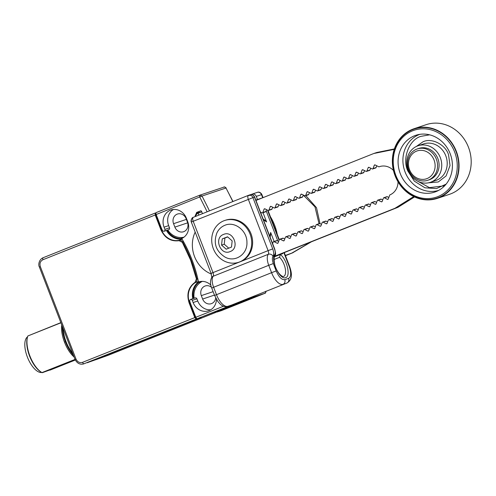 <?xml version="1.0" encoding="UTF-8"?>
<svg xmlns="http://www.w3.org/2000/svg" width="496" height="496" viewBox="0 0 496 496"><rect width="100%" height="100%" fill="white"/><g stroke="black" fill="none" stroke-linecap="round" stroke-linejoin="round"><path stroke-width="0.74" d="M238.694 262.272L239.618 261.962A22.035 19.772 -108.5 0 0 240.56 261.621A22.035 19.772 -108.5 0 0 251.193 234.267A22.035 19.772 -108.5 0 0 225.637 220.174L224.713 220.484A22.035 19.772 71.5 0 1 250.269 234.577A22.035 19.772 71.5 0 1 239.636 261.925A22.035 19.772 71.5 0 1 238.694 262.272A22.035 19.772 71.5 0 1 213.144 248.174A22.035 19.772 71.5 0 1 223.777 220.825A22.035 19.772 71.5 0 1 224.713 220.484M155.198 214.985L155.31 213.013A0.366 0.329 70.3 0 1 155.322 213.007L155.322 213.007A0.366 0.329 70.3 0 1 155.75 213.23L155.657 214.811L155.198 214.985L160.933 229.846C164.846 238.111 170.891 241.726 179.075 240.69L182.305 242.302L190.613 260.071L196.41 278.839L195.114 282.255C188.418 287.153 186.403 293.979 189.063 302.74L194.798 317.601L82.559 362.334C79.658 363.14 77.463 362.037 75.987 359.03L40.356 266.681C39.42 263.45 40.294 261.132 42.966 259.712L155.198 214.985M75.987 359.03L75.045 359.433C77.054 363.308 79.893 364.814 83.551 363.946L83.985 363.791A1.835 0.812 -111.7 0 1 82.559 362.334M83.551 363.946L196.23 319.058L194.798 317.601L195.257 317.434L189.522 302.566L189.063 302.74M87.339 362.75L199.702 317.967L199.882 317.502M198.741 281.74A16.523 14.824 -108.5 0 0 192.82 298.697M166.464 230.473A16.523 14.824 -108.5 0 0 182.075 239.053M167.146 230.243A16.523 14.824 -108.5 0 0 182.106 238.489M215.481 312.313L251.119 298.059L214.96 312.486L215.115 312.04M200.489 317.26L200.316 317.719L196.23 319.058A0.366 0.329 -107.4 0 0 196.404 318.593L195.257 317.434M89.02 362.08L107.998 355.365L215.555 312.499L108.01 355.359A1.835 0.812 68.3 0 0 108.01 355.359L108.01 355.359A1.835 0.812 68.3 0 0 108.023 355.353M199.838 281.635A16.523 14.824 -108.5 0 0 193.502 298.468M200.911 281.455L199.07 283.514M180.91 237.547L182.832 237.944M180.494 237.541L182.64 238.055M94.221 360.226L94.637 360.077M107.799 355.44L95.759 359.743M200.694 281.486L198.729 283.824M209.448 210.887A440.659 395.386 -108.5 0 0 202.008 196.05L156.159 214.52L161.448 228.222A16.523 14.824 71.5 0 0 162.545 230.553A1.469 1.321 -108.5 0 0 164.895 229.369L164.052 227.18A13.404 12.028 71.5 0 1 170.971 210.019A13.404 12.028 71.5 0 1 186.403 218.277L187.724 221.7A13.404 12.028 71.5 0 1 182.385 238.192A0.732 0.657 -108.5 0 0 182.144 239.208A128.526 115.32 71.5 0 1 191.909 259.551A128.526 115.32 71.5 0 1 198.357 281.213A0.732 0.657 -108.5 0 0 199.212 281.796A13.404 12.028 71.5 0 1 210.856 285.119M194.128 298.263A16.523 14.824 71.5 0 1 202.356 281.387M255.707 296.521L244.187 300.415L197.241 318.73A1.835 0.812 -111.7 0 1 195.808 317.273L190.526 303.571A16.523 14.824 71.5 0 1 189.763 301.103A1.469 1.321 -108.5 0 1 192.281 300.347L196.893 298.803A1.469 1.321 -108.5 0 0 195.207 297.898L190.594 299.441M183.973 237.175A16.523 14.824 71.5 0 1 167.772 230.032M195.219 216.56A91.803 82.373 71.5 0 1 195.238 215.884A1.835 1.649 71.5 0 1 195.765 214.656L196.676 212.4L200.874 210.775M201.097 210.812L200.657 210.812L201.537 211.265L202.461 213.671M216.467 299.392A13.404 12.028 71.5 0 1 208.556 310.794A13.404 12.028 71.5 0 1 193.124 302.535L192.281 300.347M211.439 287.234A7.527 6.752 -108.5 0 0 205.208 285.975A7.527 6.752 -108.5 0 0 201.314 295.616L202.641 299.038A7.527 6.752 -108.5 0 0 211.302 303.676A7.527 6.752 -108.5 0 0 215.698 297.96M196.893 298.803L197.737 300.991A13.404 12.028 71.5 0 0 210.775 309.758M255.719 296.558L216.529 312.176L221.228 310.701A1.835 0.812 68.3 0 0 221.247 310.694A1.835 0.812 68.3 0 0 221.266 310.688M156.159 214.52A1.835 0.812 -111.7 0 1 156.252 212.555A1.835 0.812 -111.7 0 1 156.271 212.548L199.876 195.17A1.835 0.812 -111.7 0 1 199.913 195.157L202.008 196.05L225.996 188.021A1.835 1.649 -108.5 0 0 223.901 187.128L200.068 195.102M164.139 231.248L168.752 229.704A1.469 1.321 -108.5 0 0 169.508 227.825L168.665 225.637A13.404 12.028 71.5 0 1 173.371 209.51M186.118 218.686A7.527 6.752 -108.5 0 0 177.45 214.049A7.527 6.752 -108.5 0 0 173.563 223.684L174.883 227.112A7.527 6.752 -108.5 0 0 183.551 231.75A7.527 6.752 -108.5 0 0 187.438 222.109L186.118 218.686M197.73 212.97L197.42 213.478L197.73 212.97L196.28 213.137M195.765 214.656L196.819 214.278M201.748 211.817L197.78 213.348A3.67 3.292 -108.5 0 0 195.771 216.337M293.062 252.662L286.217 255.118M232.984 201.506L225.996 188.021A440.659 395.386 -108.5 0 1 232.81 201.574M287.606 254.659L291.505 253.276L311.017 241.943M303.279 195.108L314.991 206.863L319.027 223.702M200.018 212.468L201.729 211.767M60.909 322.797L27.863 335.966A22.035 9.715 68.3 0 0 27.578 336.815A22.035 9.715 68.3 0 0 29.89 355.961A22.035 9.715 68.3 0 0 41.788 372.465A22.035 9.715 68.3 0 0 41.993 372.583L75.119 359.619M50.375 369.78L42.259 372.713M29.586 356.103A21.297 9.393 68.3 0 0 41.087 372.056L41.788 372.465A19.276 8.5 68.3 0 1 27.373 357.039A19.276 8.5 68.3 0 1 27.578 336.815L27.348 337.59A21.297 9.393 68.3 0 0 29.586 356.103M27.863 335.966L60.841 322.629L27.863 335.966M414.055 128.718L426.2 124.657A36.723 32.947 71.5 0 1 468.794 148.149A36.723 32.947 71.5 0 1 451.069 193.731A36.723 32.947 71.5 0 1 449.5 194.308L437.354 198.369A36.723 32.947 71.5 0 1 394.766 174.877A36.723 32.947 71.5 0 1 412.492 129.295A36.723 32.947 71.5 0 1 414.055 128.718A36.723 32.947 71.5 0 1 456.649 152.216A36.723 32.947 71.5 0 1 438.923 197.799A36.723 32.947 71.5 0 1 437.354 198.369M438.793 197.451A36.357 32.618 -108.5 0 0 456.016 151.466A36.357 32.618 -108.5 0 0 412.622 129.636A36.357 32.618 -108.5 0 0 395.393 175.627A36.357 32.618 -108.5 0 0 438.793 197.451M437.931 196.583A35.253 31.632 71.5 0 1 395.851 175.41A35.253 31.632 71.5 0 1 412.554 130.82A35.253 31.632 71.5 0 1 454.64 151.987A35.253 31.632 71.5 0 1 437.931 196.583M436.015 191.611A29.927 26.852 71.5 0 1 400.291 173.643A29.927 26.852 71.5 0 1 414.476 135.786A29.927 26.852 71.5 0 1 417.582 134.782A29.927 26.852 71.5 0 1 450.709 155.18A29.927 26.852 71.5 0 1 436.523 191.406A29.927 26.852 71.5 0 1 436.015 191.611M429.617 134.825L420.782 136.388C409.026 139.804 401.946 158.701 407.824 170.99L414.352 181.158L424.942 187.804L436.461 188.579L446.109 184.134M416.268 146.512L422.896 141.862C431.458 137.454 445.464 144.497 448.539 154.758L450.027 165.534L446.084 175.95L438.241 181.982L428.414 182.832M417.31 146.053A19.276 17.298 71.5 0 1 418.128 145.75A19.276 17.298 71.5 0 1 440.491 158.088A19.276 17.298 71.5 0 1 431.185 182.013A19.276 17.298 71.5 0 1 430.361 182.317A19.276 17.298 71.5 0 1 408.003 169.985A19.276 17.298 71.5 0 1 417.31 146.053M417.31 148.93L418.847 148.416A16.523 14.824 71.5 0 1 438.018 158.987A16.523 14.824 71.5 0 1 430.038 179.496A16.523 14.824 71.5 0 1 429.331 179.757L427.8 180.271A16.523 14.824 71.5 0 1 408.63 169.7A16.523 14.824 71.5 0 1 416.609 149.184A16.523 14.824 71.5 0 1 417.31 148.93A16.523 14.824 71.5 0 1 436.48 159.501A16.523 14.824 71.5 0 1 428.501 180.011A16.523 14.824 71.5 0 1 427.8 180.271M427.075 178.56A14.688 13.181 71.5 0 1 409.541 169.737A14.688 13.181 71.5 0 1 416.497 151.156A14.688 13.181 71.5 0 1 434.031 159.979A14.688 13.181 71.5 0 1 427.075 178.56M260.45 212.102L261.95 212.858A0.732 0.657 71.5 0 0 262.427 212.896L265.503 211.873A0.732 0.657 -108.5 0 0 265.893 211.482L262.818 212.511A0.732 0.657 71.5 0 1 262.427 212.896M262.818 212.511L264.064 209.182A0.732 0.657 71.5 0 1 264.932 208.835L268.076 210.416A0.732 0.657 71.5 0 0 268.553 210.459L271.628 209.43A0.732 0.657 -108.5 0 0 272.013 209.045L268.937 210.075A0.732 0.657 71.5 0 1 268.553 210.459M268.937 210.075L270.19 206.739A0.732 0.657 71.5 0 1 271.052 206.398L274.195 207.979A0.732 0.657 71.5 0 0 274.679 208.016L277.754 206.987A0.732 0.657 -108.5 0 0 278.138 206.603L275.063 207.632A0.732 0.657 71.5 0 1 274.679 208.016M275.063 207.632L276.309 204.302A0.732 0.657 71.5 0 1 277.177 203.955L280.321 205.536A0.732 0.657 71.5 0 0 280.798 205.58L283.873 204.55A0.732 0.657 -108.5 0 0 284.264 204.166L281.189 205.195A0.732 0.657 71.5 0 1 280.798 205.58M281.189 205.195L282.435 201.86A0.732 0.657 71.5 0 1 283.303 201.519L286.446 203.1A0.732 0.657 71.5 0 0 286.924 203.137L289.999 202.108A0.732 0.657 -108.5 0 0 290.383 201.723L287.308 202.752A0.732 0.657 71.5 0 1 286.924 203.137M287.308 202.752L288.56 199.423A0.732 0.657 71.5 0 1 289.422 199.076L292.566 200.657A0.732 0.657 71.5 0 0 293.049 200.694L296.124 199.665A0.732 0.657 -108.5 0 0 296.509 199.28L293.434 200.31A0.732 0.657 71.5 0 1 293.049 200.694M293.434 200.31L294.68 196.98A0.732 0.657 71.5 0 1 295.548 196.633L298.691 198.214A0.732 0.657 71.5 0 0 299.169 198.257L302.244 197.228A0.732 0.657 -108.5 0 0 302.634 196.844L299.559 197.873A0.732 0.657 71.5 0 1 299.169 198.257M299.559 197.873L300.805 194.537A0.732 0.657 71.5 0 1 301.673 194.196L304.817 195.777A0.732 0.657 71.5 0 0 305.294 195.815L308.369 194.785A0.732 0.657 -108.5 0 0 308.754 194.401L305.679 195.43A0.732 0.657 71.5 0 1 305.294 195.815M305.679 195.43L306.931 192.101A0.732 0.657 71.5 0 1 307.793 191.754L310.936 193.335A0.732 0.657 71.5 0 0 311.42 193.378L314.489 192.349A0.732 0.657 -108.5 0 0 314.879 191.964L311.804 192.994A0.732 0.657 71.5 0 1 311.42 193.378M311.804 192.994L313.05 189.658A0.732 0.657 71.5 0 1 313.918 189.317L317.062 190.898A0.732 0.657 71.5 0 0 317.539 190.935L320.614 189.906A0.732 0.657 -108.5 0 0 321.005 189.522L317.93 190.551A0.732 0.657 71.5 0 1 317.539 190.935M317.93 190.551L319.176 187.221A0.732 0.657 71.5 0 1 320.044 186.874L323.187 188.455A0.732 0.657 71.5 0 0 323.665 188.492L326.74 187.463A0.732 0.657 -108.5 0 0 327.124 187.079L324.049 188.108A0.732 0.657 71.5 0 1 323.665 188.492M324.049 188.108L325.295 184.779A0.732 0.657 71.5 0 1 326.163 184.431L329.307 186.012A0.732 0.657 71.5 0 0 329.784 186.056L332.859 185.027A0.732 0.657 -108.5 0 0 333.25 184.642L330.175 185.671A0.732 0.657 71.5 0 1 329.784 186.056M330.175 185.671L331.421 182.336A0.732 0.657 71.5 0 1 332.289 181.995L335.432 183.576A0.732 0.657 71.5 0 0 335.91 183.613L338.985 182.584A0.732 0.657 -108.5 0 0 339.369 182.199L336.294 183.229A0.732 0.657 71.5 0 1 335.91 183.613M336.294 183.229L337.547 179.899A0.732 0.657 71.5 0 1 338.408 179.552L341.552 181.133A0.732 0.657 71.5 0 0 342.035 181.176L345.111 180.147A0.732 0.657 -108.5 0 0 345.495 179.763L342.42 180.786A0.732 0.657 71.5 0 1 342.035 181.176M342.42 180.786L343.666 177.456A0.732 0.657 71.5 0 1 344.534 177.109L347.677 178.696A0.732 0.657 71.5 0 0 348.155 178.734L351.23 177.704A0.732 0.657 -108.5 0 0 351.621 177.32L348.545 178.349A0.732 0.657 71.5 0 1 348.155 178.734M348.545 178.349L349.792 175.02A0.732 0.657 71.5 0 1 350.66 174.673L353.803 176.254A0.732 0.657 71.5 0 0 354.28 176.291L357.356 175.262A0.732 0.657 -108.5 0 0 357.74 174.877L354.665 175.906A0.732 0.657 71.5 0 1 354.28 176.291M354.665 175.906L355.917 172.577A0.732 0.657 71.5 0 1 356.779 172.23L359.922 173.811A0.732 0.657 71.5 0 0 360.406 173.854L363.481 172.825A0.732 0.657 -108.5 0 0 363.866 172.441L360.79 173.47A0.732 0.657 71.5 0 1 360.406 173.854M360.79 173.47L362.037 170.134A0.732 0.657 71.5 0 1 362.905 169.793L366.048 171.374A0.732 0.657 71.5 0 0 366.525 171.411L369.601 170.382A0.732 0.657 -108.5 0 0 369.991 169.998L366.916 171.027A0.732 0.657 71.5 0 1 366.525 171.411M366.916 171.027L368.162 167.698A0.732 0.657 71.5 0 1 369.03 167.35L372.174 168.931A0.732 0.657 71.5 0 0 372.651 168.969L375.726 167.946A0.732 0.657 -108.5 0 0 376.111 167.555L373.035 168.584A0.732 0.657 71.5 0 1 372.651 168.969M373.035 168.584L374.288 165.255A0.732 0.657 71.5 0 1 374.641 164.883L374.666 164.939A0.732 0.657 71.5 0 1 375.174 164.97L378.938 166.861A15.054 13.51 71.5 0 1 379.583 166.625A15.054 13.51 71.5 0 1 393.446 170.438M398.028 181.815A15.054 13.51 71.5 0 1 389.775 194.947L388.281 198.933A0.732 0.657 71.5 0 1 387.928 199.311L387.946 199.367A0.732 0.657 71.5 0 1 387.438 199.342L384.295 197.761L387.37 196.732L388.833 197.464M308.673 230.783L307.836 231.068A0.732 0.657 71.5 0 0 308.698 230.721L309.95 227.391A0.732 0.657 71.5 0 1 310.812 227.044L313.956 228.625A0.732 0.657 71.5 0 0 314.824 228.278L316.07 224.948A0.732 0.657 71.5 0 1 316.938 224.601L320.081 226.182A0.732 0.657 71.5 0 0 320.949 225.841L322.195 222.506A0.732 0.657 71.5 0 1 323.057 222.165L326.207 223.746A0.732 0.657 71.5 0 0 327.069 223.398L328.315 220.069A0.732 0.657 71.5 0 1 329.183 219.722L332.326 221.303A0.732 0.657 71.5 0 0 333.194 220.956L334.44 217.626A0.732 0.657 71.5 0 1 335.308 217.279L338.452 218.866A0.732 0.657 71.5 0 0 339.314 218.519L340.566 215.19A0.732 0.657 71.5 0 1 341.428 214.842L344.571 216.423A0.732 0.657 71.5 0 0 345.439 216.076L346.685 212.747A0.732 0.657 71.5 0 1 347.553 212.4L350.697 213.981A0.732 0.657 71.5 0 0 351.565 213.64L352.811 210.304A0.732 0.657 71.5 0 1 353.679 209.963L356.822 211.544A0.732 0.657 71.5 0 0 357.684 211.197L358.937 207.867A0.732 0.657 71.5 0 1 359.798 207.52L362.942 209.101A0.732 0.657 71.5 0 0 363.81 208.754L365.056 205.425A0.732 0.657 71.5 0 1 365.924 205.077L369.067 206.658A0.732 0.657 71.5 0 0 369.935 206.317L371.182 202.982A0.732 0.657 71.5 0 1 372.05 202.641L375.193 204.222A0.732 0.657 71.5 0 0 376.055 203.875L377.307 200.545A0.732 0.657 71.5 0 1 378.169 200.198L381.312 201.779A0.732 0.657 71.5 0 0 382.18 201.438L383.427 198.102A0.732 0.657 71.5 0 1 384.295 197.761M307.836 231.068L304.693 229.487L307.768 228.458L309.262 229.208M302.548 233.225L301.711 233.504A0.732 0.657 71.5 0 0 302.579 233.157L303.825 229.828A0.732 0.657 71.5 0 1 304.693 229.487M301.711 233.504L298.567 231.923L301.642 230.894L303.143 231.651M296.422 235.668L295.585 235.947A0.732 0.657 71.5 0 0 296.453 235.6L297.699 232.271A0.732 0.657 71.5 0 1 298.567 231.923M295.585 235.947L292.442 234.366L295.517 233.337L297.017 234.093M290.303 238.105L289.466 238.384A0.732 0.657 71.5 0 0 290.327 238.043L291.58 234.707A0.732 0.657 71.5 0 1 292.442 234.366M289.466 238.384L286.322 236.803L289.397 235.774L290.898 236.53M284.177 240.548L283.34 240.827A0.732 0.657 71.5 0 0 284.208 240.479L285.454 237.15A0.732 0.657 71.5 0 1 286.322 236.803M283.34 240.827L280.197 239.246L283.272 238.216L284.772 238.973M278.051 242.984L277.214 243.269A0.732 0.657 71.5 0 0 278.082 242.922L279.329 239.593A0.732 0.657 71.5 0 1 280.197 239.246M277.214 243.269L274.071 241.688L277.146 240.659L278.647 241.409M272.614 243.617L273.209 242.029A0.732 0.657 71.5 0 1 274.071 241.688M255.961 200.458L373.786 153.506L394.215 149.377M211.339 274.046A29.376 26.356 71.5 0 1 195.176 232.097M274.722 256.215L394.928 208.308L413.732 196.559M274.586 256.463L398.003 207.278L414.544 196.943M398.003 207.278L394.928 208.308M394.357 148.943L376.861 152.477L373.786 153.506M266.575 209.665L265.893 211.482M272.695 207.223L272.013 209.045M278.82 204.786L278.138 206.603M284.946 202.343L284.264 204.166M291.065 199.9L290.383 201.723M297.191 197.464L296.509 199.28M303.316 195.021L302.634 196.844M309.436 192.578L308.754 194.401M315.561 190.142L314.879 191.964M321.687 187.699L321.005 189.522M327.806 185.262L327.124 187.079M333.932 182.819L333.25 184.642M340.051 180.377L339.369 182.199M346.177 177.94L345.495 179.763M352.303 175.497L351.621 177.32M358.422 173.061L357.74 174.877M364.548 170.618L363.866 172.441M370.673 168.175L369.991 169.998M376.78 165.776L376.111 167.555M380.234 166.427L378.938 166.861M387.37 196.732A0.732 0.657 -108.5 0 0 386.861 196.701M378.169 200.198L381.244 199.169L382.745 199.925M381.244 199.169A0.732 0.657 -108.5 0 0 380.736 199.144M372.05 202.641L375.125 201.612L376.625 202.368M375.125 201.612A0.732 0.657 -108.5 0 0 374.61 201.581M365.924 205.077L368.999 204.048L370.5 204.805M368.999 204.048A0.732 0.657 -108.5 0 0 368.491 204.023M359.798 207.52L362.874 206.491L364.374 207.247M362.874 206.491A0.732 0.657 -108.5 0 0 362.365 206.466M353.679 209.963L356.754 208.934L358.255 209.684M356.754 208.934A0.732 0.657 -108.5 0 0 356.24 208.903M347.553 212.4L350.629 211.37L352.129 212.127M350.629 211.37A0.732 0.657 -108.5 0 0 350.12 211.346M341.428 214.842L344.503 213.813L346.003 214.57M344.503 213.813A0.732 0.657 -108.5 0 0 343.995 213.782M335.308 217.279L338.384 216.256L339.884 217.006M338.384 216.256A0.732 0.657 -108.5 0 0 337.869 216.225M329.183 219.722L332.258 218.693L333.758 219.449M332.258 218.693A0.732 0.657 -108.5 0 0 331.75 218.668M323.057 222.165L326.132 221.135L327.633 221.886M326.132 221.135A0.732 0.657 -108.5 0 0 325.624 221.104M316.938 224.601L320.013 223.572L321.513 224.328M305.84 195.635L316.504 207.7L320.019 223.578A0.732 0.657 -108.5 0 0 319.498 223.547M310.812 227.044L313.887 226.015L315.388 226.771M313.887 226.015A0.732 0.657 -108.5 0 0 313.379 225.984M307.768 228.458A0.732 0.657 -108.5 0 0 307.253 228.427M301.642 230.894A0.732 0.657 -108.5 0 0 301.134 230.869M295.517 233.337A0.732 0.657 -108.5 0 0 295.008 233.306M289.397 235.774A0.732 0.657 -108.5 0 0 288.883 235.749M283.272 238.216A0.732 0.657 -108.5 0 0 282.763 238.185M277.146 240.659A0.732 0.657 -108.5 0 0 276.638 240.628M263.395 219.728L266.6 221.948L263.035 212.697M263.103 218.978A15.054 13.51 71.5 0 1 266.6 221.948M274.133 241.465L270.673 232.494A15.054 13.51 71.5 0 1 270.091 237.088M270.673 232.494L269.774 236.276M258.001 199.646L255.893 200.291M250.852 194.606L251.887 194.19A3.67 3.292 -108.5 0 1 252.042 194.134L257.269 192.386C259.017 191.667 260.536 192.367 261.838 194.488A3.67 3.385 -22 0 1 261.863 194.544L256.271 196.397L257.461 199.479L261.349 198.313M274.04 259.513L279.57 257.306L280.252 254.504L274.437 256.823M266.16 210.775L277.822 240.994M282.565 253.282L282.714 253.679L280.252 254.504C286.942 259.117 290.997 276.57 285.628 277.648C279.899 280.389 270.289 259.836 274.796 254.479C275.466 253.276 275.367 251.466 274.505 249.054L254.423 197.011A3.67 3.292 -108.5 0 0 250.201 194.748C252.21 194.296 253.679 195.027 254.609 196.962L191.289 222.034L211.116 273.408L211.786 277.444M257.932 199.479L261.305 198.189M255.831 200.13L257.461 199.479M256.271 196.397A3.67 3.292 -108.5 0 0 252.042 194.134M250.201 194.748L248.465 195.337A3.67 1.618 68.3 0 1 248.502 195.319A3.67 3.292 71.5 0 1 248.663 195.263A3.67 3.292 71.5 0 1 251.057 195.461A3.67 3.292 71.5 0 1 252.886 197.526L272.713 248.905C273.891 252.222 273.997 254.665 273.023 256.234C272.056 257.802 272.161 260.245 273.339 263.568L276.185 270.946C278.87 277.059 281.728 279.967 284.76 279.676L288.604 278.392A3.67 3.292 71.5 0 1 286.868 283.036L231.756 305.003A14.688 6.479 68.3 0 0 231.905 304.947A14.688 6.479 68.3 0 0 232.054 304.879M192.845 217.874A3.67 3.385 158 0 0 191.289 222.034C191.264 219.089 191.952 217.508 193.359 217.298A3.67 1.618 -111.7 0 0 192.845 217.874A3.67 1.618 68.3 0 0 193.18 221.222L213.001 272.602L211.116 273.408M251.057 195.461A3.67 3.385 158 0 0 247.957 195.914A3.67 1.618 68.3 0 1 248.465 195.337L193.359 217.298A3.67 1.618 -111.7 0 1 193.397 217.285L248.428 195.35M247.957 195.914A3.67 1.618 68.3 0 0 248.291 199.262L268.113 250.635L213.001 272.602A3.67 1.618 68.3 0 1 213.156 276.266A3.67 3.193 -142.2 0 0 211.953 277.165C210.093 280.234 210.025 283.867 211.736 288.071L214.588 295.449L217.911 301.593L220.385 304.308C222.599 306.342 225.054 307.018 227.751 306.342L231.595 305.059A3.67 3.292 71.5 0 1 231.44 305.108M227.664 236.921L224.917 238.018L224.248 244.212L228.749 248.174M231.496 247.076L226.195 249.19L221.557 245.111L222.227 238.917L227.534 236.803L232.165 240.882L231.496 247.076M222.227 238.917L224.917 238.018M224.248 244.212L221.557 245.111M230.169 251.559C220.503 256.023 213.472 237.857 223.56 234.434C233.219 229.97 240.256 248.143 230.169 251.559M224.812 225.314C221.303 226.765 218.68 229.276 216.932 232.847C213.156 243.09 215.859 251.168 225.041 257.083C234.961 262.806 247.585 254.367 246.927 242.451C247.2 230.659 234.639 220.887 224.812 225.314M221.228 310.701L264.87 293.31L241.397 301.159M160.933 229.846L161.392 229.673L155.657 214.811M155.285 213.02L43.065 257.746A1.835 0.812 68.3 0 0 43.053 257.753L43.053 257.753A1.835 0.812 68.3 0 0 42.966 259.712M75.045 359.433L39.407 267.084L40.356 266.681M190.111 302.374L189.522 302.566A16.61 14.899 71.5 0 1 195.443 282.528L195.114 282.255M196.41 278.839L196.881 278.721A3.59 3.218 71.5 0 1 195.443 282.528L198.524 281.561M197.737 278.442L196.881 278.721A128.439 115.246 -108.5 0 0 191.072 259.898A128.439 115.246 -108.5 0 0 182.745 242.079L182.305 242.302M182.15 239.208L179.143 240.281A3.59 3.218 71.5 0 1 182.745 242.079L183.607 241.781M161.987 229.474L161.392 229.673A16.61 14.899 71.5 0 0 179.143 240.281L179.075 240.69M155.329 213.007L43.053 257.753C38.905 259.588 38.056 264.92 39.407 267.084M201.426 317.328L200.316 317.719M195.808 317.273L223.529 306.224M207.161 211.798L199.807 197.123A1.835 0.812 -111.7 0 1 199.894 195.164L156.252 212.555M169.508 227.825L164.895 229.369M62.856 327.837A23.87 10.528 68.3 0 0 65.993 341.521A23.87 10.528 68.3 0 0 72.924 353.939M195.864 215.673L195.238 215.884M193.124 302.535L197.737 300.991M168.665 225.637L164.052 227.18M197.241 318.73L231.241 305.176M213.125 291.66L201.314 295.616M202.641 299.038L214.446 295.089M174.883 227.112L187.68 222.834M186.391 219.393L173.563 223.684M65.993 341.521L65.429 341.769A23.182 10.224 68.3 0 0 73.476 355.365M62.341 326.504A23.182 10.224 68.3 0 0 65.429 341.763L64.492 342.172A22.035 9.715 -111.7 0 1 61.758 324.998M198.133 213.212L198.865 215.103M226.188 187.996C224.645 186.893 223.907 186.595 223.975 187.104L199.913 195.157M265.986 291.133C265.031 294.934 264.771 292.603 264.889 293.303A1.835 0.812 -111.7 0 1 264.87 293.31A1.835 1.649 -108.5 0 0 265.856 291.412M74.121 357.039A22.035 9.715 -111.7 0 1 64.492 342.172M196.676 212.4L200.57 212.257M41.993 372.583L75.039 359.414M49.978 370.134L75.305 360.034L49.941 370.146M270.407 216.684A47.74 42.836 71.5 0 1 274.635 225.252A47.74 42.836 71.5 0 1 277.264 234.459M417.322 181.034L429.443 187.637L444.639 185.795M419.914 134.323A29.555 26.517 -108.5 0 0 419.101 134.633A29.555 26.517 -108.5 0 0 405.096 172.019A29.555 26.517 -108.5 0 0 438.662 190.371M430.361 182.317L435.823 180.488A19.276 17.298 -108.5 0 0 436.641 180.191A19.276 17.298 -108.5 0 0 445.78 155.8A19.276 17.298 -108.5 0 0 423.59 143.927L418.128 145.75M264.064 209.182L264.994 208.872M270.19 206.739L271.12 206.429M276.309 204.302L277.245 203.992M282.435 201.86L283.365 201.55M288.56 199.423L289.49 199.107M294.68 196.98L295.616 196.67M301.735 194.227L300.805 194.537M307.861 191.791L306.931 192.101M313.987 189.348L313.05 189.658M320.106 186.905L319.176 187.221M326.232 184.469L325.295 184.779M332.351 182.026L331.421 182.336M338.477 179.583L337.547 179.899M344.602 177.146L343.666 177.456M350.722 174.704L349.792 175.02M356.847 172.267L355.917 172.577M362.973 169.824L362.037 170.134M369.092 167.381L368.162 167.698M375.162 164.963L374.288 165.255M387.438 199.342L388.207 199.082M381.312 201.779L382.149 201.5M375.193 204.222L376.03 203.943M369.067 206.658L369.904 206.379M362.942 209.101L363.785 208.822M356.822 211.544L357.659 211.259M350.697 213.981L351.534 213.702M344.571 216.423L345.414 216.144M338.452 218.866L339.289 218.581M332.326 221.303L333.163 221.024M326.207 223.746L327.044 223.467M320.081 226.182L320.918 225.903M313.956 228.625L314.793 228.346M263.054 197.631L261.838 194.488A3.67 3.385 -22 0 0 259.668 192.584A3.67 3.292 71.5 0 1 261.497 194.649L262.706 197.774M259.668 192.584A3.67 3.292 -108.5 0 0 257.269 192.386M287.017 282.98A14.688 6.479 -111.7 0 1 286.868 283.036L231.756 305.003A3.67 3.292 71.5 0 1 231.595 305.059L287.017 282.98C293.334 279.186 291.493 271.901 289.614 266.47L289.255 266.575C291.35 272.868 291.133 276.805 288.604 278.392M279.57 257.306A11.197 4.941 -111.7 0 1 285.206 268.268A11.197 4.941 -111.7 0 1 283.551 276.501A11.197 4.941 -111.7 0 1 283.526 276.514L282.329 276.322C280.265 275.026 278.622 273.228 277.394 270.928C273.259 264.796 273.922 255.335 274.778 256.128C275.094 254.299 276.464 256.209 274.691 248.998L254.609 196.962M227.751 306.342A3.67 3.292 71.5 0 0 227.912 306.286A14.688 6.479 -111.7 0 1 216.473 294.643L213.627 287.265L211.736 288.071M284.76 279.676A3.67 3.292 71.5 0 1 283.024 284.32A14.688 6.479 -111.7 0 1 271.585 272.682L214.588 295.449M267.468 210.112L279.087 240.231M283.917 252.743L289.255 266.575M276.185 270.946L271.585 272.682L268.739 265.304L213.627 287.265A11.017 4.855 -111.7 0 1 213.156 276.266L268.268 254.305A11.017 4.855 68.3 0 0 268.739 265.304L273.339 263.568M274.796 254.479A1.835 1.581 34.5 0 1 274.778 256.128M273.023 256.234A3.67 3.193 -142.2 0 0 268.268 254.305A3.67 1.618 -111.7 0 0 268.113 250.635L272.713 248.905M215.586 312.579L215.469 312.269M73.495 355.421L65.422 341.763L62.316 326.449M285.46 255.694L292.46 252.904L311.469 241.763M264.889 293.303L221.247 310.694M285.349 255.409L288.207 254.454M383.817 197.718L386.892 196.689M377.692 200.161L380.767 199.132M371.566 202.597L374.641 201.574M365.447 205.04L368.522 204.011M359.321 207.483L362.396 206.454M353.195 209.92L356.271 208.89M347.076 212.362L350.151 211.333M340.95 214.799L344.026 213.776M334.825 217.242L337.9 216.213M328.705 219.685L331.781 218.655M322.58 222.121L325.655 221.092M316.46 224.564L319.536 223.535M310.335 227.007L313.41 225.978M304.209 229.443L307.284 228.414M298.09 231.886L301.165 230.857M291.964 234.323L295.039 233.294M285.839 236.766L288.914 235.736M279.719 239.208L282.794 238.179M273.594 241.645L276.669 240.616M267.97 210.366L279.285 239.704M284.264 252.607L289.614 266.47"/></g></svg>
